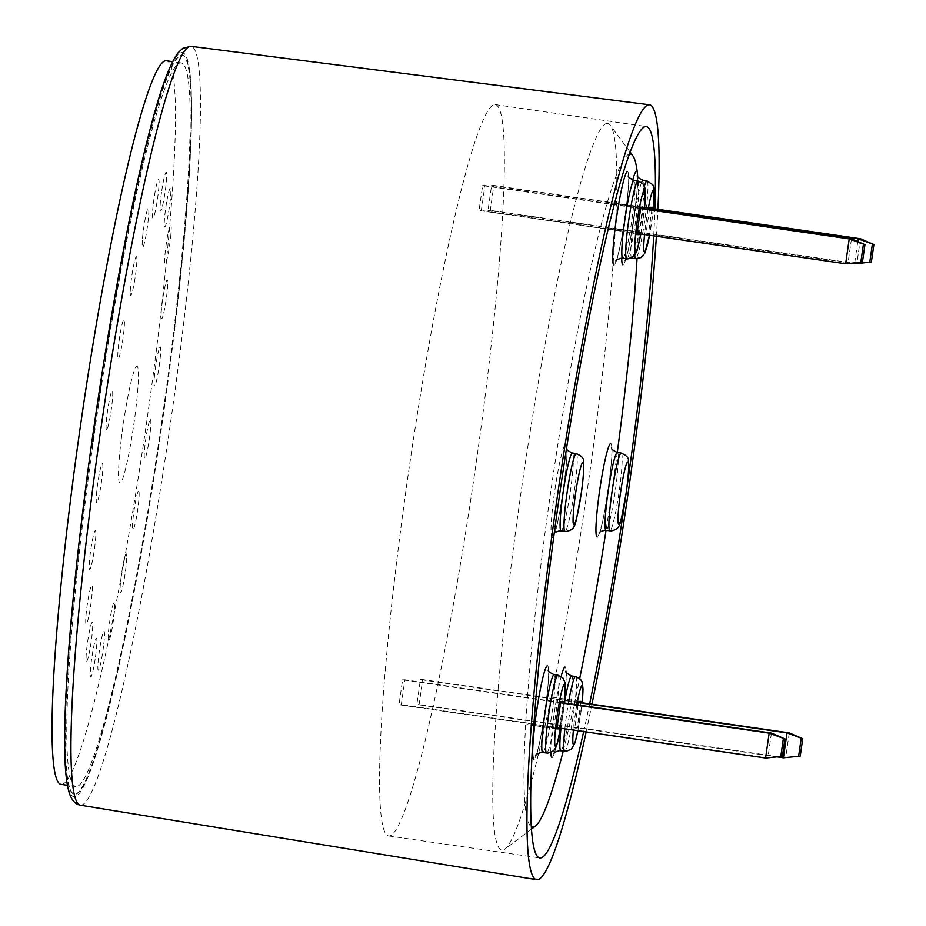 <?xml version="1.0" encoding="UTF-8"?>
<svg xmlns="http://www.w3.org/2000/svg" width="926" height="926" viewBox="0 0 926 926"><rect width="100%" height="100%" fill="white"/><g stroke="black" fill="none" stroke-linecap="round" stroke-linejoin="round"><path stroke-width="0.69" stroke-dasharray="4.63 3.47" d="M563.228 751.067A340.062 30.222 98.3 0 0 579.711 678.445M617.376 452.513A39.309 3.496 98.3 0 1 615.13 491.914A39.309 3.496 98.3 0 1 606.067 530.32A340.062 30.222 98.3 0 0 617.295 452.501M637.03 258.771A340.062 30.222 98.3 0 0 637.748 176.646M607.155 123.366A367.101 32.63 -81.7 0 1 610.292 125.265A367.101 32.63 -81.7 0 1 587.096 491.37A367.101 32.63 -81.7 0 1 505.087 848.934A367.101 32.63 -81.7 0 1 502.448 849.999A367.101 32.63 -81.7 0 1 521.778 487.076A367.101 32.63 -81.7 0 1 607.155 123.366M629.194 154.121A340.062 30.222 98.3 0 0 551.549 486.208A340.062 30.222 98.3 0 0 531.431 826.663M649.473 209.496L645.873 234.544L648.339 234.521L652.101 208.466M556.839 728.878L525.841 724.375L556.896 728.496M559.431 728.056L563.066 702.799M581.065 701.399L550.067 696.896L578.588 701.433M578.079 704.987L574.664 728.669L577.141 728.635L580.891 702.591M643.281 207.389L609.806 202.91L640.815 207.424M639.472 233.827L643.119 208.57M560.6 702.799L402.602 679.834L399.013 704.732L401.282 704.698L404.87 679.8L402.602 679.834M557.012 727.697L399.013 704.732M771.439 733.091L767.851 757.989L401.282 704.698M560.647 702.452L404.87 679.8M640.642 208.57L482.643 185.605L479.055 210.503L481.323 210.48L484.911 185.57L482.643 185.605M637.053 233.468L479.055 210.503M851.48 238.862L847.892 263.771L481.323 210.48M640.699 208.223L484.911 185.57M578.426 702.579L420.427 679.615L416.839 704.512L419.108 704.489L422.696 679.591L420.427 679.615M777.354 756.924L416.839 704.512M789.265 732.883L785.676 757.781L419.108 704.489M578.472 702.232L422.696 679.591M649.624 208.466L491.602 185.489L488.014 210.399L490.271 210.364L493.859 185.466L491.602 185.489M851.978 263.308L488.014 210.399M854.686 263.007L857.765 241.582M860.439 238.758L856.851 263.655L490.271 210.364M649.682 208.119L493.859 185.466M656.395 236.28A391.536 34.806 98.3 0 0 657.911 209.311M583.669 731.575A369.543 32.85 98.3 0 0 589.642 703.853M396.652 561.677A369.543 32.85 98.3 0 0 388.804 835.97A369.543 32.85 98.3 0 0 487.284 378.873A369.543 32.85 98.3 0 0 495.132 104.58A369.543 32.85 98.3 0 0 396.652 561.677M173.891 332.272A373.467 33.197 -81.7 0 1 74.358 794.23A373.467 33.197 -81.7 0 1 82.287 517.021A373.467 33.197 -81.7 0 1 181.82 55.062A373.467 33.197 -81.7 0 1 173.891 332.272M174.273 332.33A373.467 33.197 -81.7 0 1 74.751 794.288A373.467 33.197 -81.7 0 1 82.68 517.078A373.467 33.197 -81.7 0 1 182.202 55.12A373.467 33.197 -81.7 0 1 174.273 332.33M121.248 439.294A58.975 5.243 -81.7 0 1 135.3 368.189A58.975 5.243 -81.7 0 1 135.705 410.114A58.975 5.243 -81.7 0 1 121.653 481.207A58.975 5.243 -81.7 0 1 121.248 439.294M142.511 238.202A19.654 1.748 -81.7 0 1 146.921 211.348A19.654 1.748 -81.7 0 1 148.496 217.321A19.654 1.748 -81.7 0 1 144.086 244.175A19.654 1.748 -81.7 0 1 142.511 238.202M130.277 291.134A19.654 1.748 -81.7 0 1 133.981 263.748A19.654 1.748 -81.7 0 1 136.851 261.12A19.654 1.748 -81.7 0 1 133.136 288.507A19.654 1.748 -81.7 0 1 130.277 291.134M117.868 357.135A19.654 1.748 -81.7 0 1 120.507 331.902A19.654 1.748 -81.7 0 1 124.385 320.952A19.654 1.748 -81.7 0 1 121.734 346.185A19.654 1.748 -81.7 0 1 117.868 357.135M106.49 429.757A19.654 1.748 -81.7 0 1 107.81 409.142A19.654 1.748 -81.7 0 1 112.312 390.922A19.654 1.748 -81.7 0 1 110.993 411.538A19.654 1.748 -81.7 0 1 106.49 429.757M97.276 501.88A19.654 1.748 -81.7 0 1 97.137 487.909A19.654 1.748 -81.7 0 1 101.825 464.204A19.654 1.748 -81.7 0 1 101.964 478.186A19.654 1.748 -81.7 0 1 97.276 501.88M91.107 566.446A19.654 1.748 -81.7 0 1 89.533 560.485A19.654 1.748 -81.7 0 1 93.954 533.631A19.654 1.748 -81.7 0 1 95.528 539.592A19.654 1.748 -81.7 0 1 91.107 566.446M88.607 617.144A19.654 1.748 -81.7 0 1 85.736 619.772A19.654 1.748 -81.7 0 1 89.452 592.385A19.654 1.748 -81.7 0 1 92.322 589.758A19.654 1.748 -81.7 0 1 88.607 617.144M90.007 648.999A19.654 1.748 -81.7 0 1 86.13 659.96A19.654 1.748 -81.7 0 1 88.78 634.727A19.654 1.748 -81.7 0 1 92.646 623.765A19.654 1.748 -81.7 0 1 90.007 648.999M95.17 658.895A19.654 1.748 -81.7 0 1 90.667 677.126A19.654 1.748 -81.7 0 1 91.987 656.511A19.654 1.748 -81.7 0 1 96.478 638.292A19.654 1.748 -81.7 0 1 95.17 658.895M103.585 645.873A19.654 1.748 -81.7 0 1 98.897 669.579A19.654 1.748 -81.7 0 1 98.769 655.596A19.654 1.748 -81.7 0 1 103.457 631.902A19.654 1.748 -81.7 0 1 103.585 645.873M114.442 611.206A19.654 1.748 -81.7 0 1 110.032 638.06A19.654 1.748 -81.7 0 1 108.458 632.088A19.654 1.748 -81.7 0 1 112.868 605.234A19.654 1.748 -81.7 0 1 114.442 611.206M126.677 558.274A19.654 1.748 -81.7 0 1 122.973 585.66A19.654 1.748 -81.7 0 1 120.102 588.276A19.654 1.748 -81.7 0 1 123.818 560.901A19.654 1.748 -81.7 0 1 126.677 558.274M139.085 492.262A19.654 1.748 -81.7 0 1 136.446 517.507A19.654 1.748 -81.7 0 1 132.568 528.457A19.654 1.748 -81.7 0 1 135.219 503.223A19.654 1.748 -81.7 0 1 139.085 492.262M150.463 419.652A19.654 1.748 -81.7 0 1 149.144 440.267A19.654 1.748 -81.7 0 1 144.641 458.486A19.654 1.748 -81.7 0 1 145.961 437.871A19.654 1.748 -81.7 0 1 150.463 419.652M159.677 347.528A19.654 1.748 -81.7 0 1 159.816 361.499A19.654 1.748 -81.7 0 1 155.128 385.193A19.654 1.748 -81.7 0 1 154.989 371.222A19.654 1.748 -81.7 0 1 159.677 347.528M165.847 282.951A19.654 1.748 -81.7 0 1 167.421 288.924A19.654 1.748 -81.7 0 1 162.999 315.778A19.654 1.748 -81.7 0 1 161.425 309.816A19.654 1.748 -81.7 0 1 165.847 282.951M168.347 232.264A19.654 1.748 -81.7 0 1 171.217 229.636A19.654 1.748 -81.7 0 1 167.502 257.023A19.654 1.748 -81.7 0 1 164.643 259.65A19.654 1.748 -81.7 0 1 168.347 232.264M166.958 200.41A19.654 1.748 -81.7 0 1 170.824 189.448A19.654 1.748 -81.7 0 1 168.173 214.682A19.654 1.748 -81.7 0 1 164.307 225.643A19.654 1.748 -81.7 0 1 166.958 200.41M161.795 190.501A19.654 1.748 -81.7 0 1 166.286 172.282A19.654 1.748 -81.7 0 1 164.967 192.897A19.654 1.748 -81.7 0 1 160.476 211.116A19.654 1.748 -81.7 0 1 161.795 190.501M153.369 203.535A19.654 1.748 -81.7 0 1 158.057 179.829A19.654 1.748 -81.7 0 1 158.184 193.812A19.654 1.748 -81.7 0 1 153.508 217.506A19.654 1.748 -81.7 0 1 153.369 203.535M653.721 235.899A369.543 32.85 98.3 0 0 654.937 208.882M586.158 731.934A391.536 34.806 98.3 0 0 591.969 704.2M125.323 632.863A365.608 32.503 98.3 0 0 181.461 260.044A365.608 32.503 98.3 0 0 181.079 62.899A365.608 32.503 98.3 0 0 131.631 216.534A365.608 32.503 98.3 0 0 75.492 589.364A365.608 32.503 98.3 0 0 75.874 786.51A365.608 32.503 98.3 0 0 125.323 632.863M61.151 784.368A365.608 32.503 98.3 0 0 110.588 630.722A365.608 32.503 98.3 0 0 166.738 257.903A365.608 32.503 98.3 0 0 166.344 60.757M638.037 181.01A39.309 3.496 -81.7 0 1 635.792 220.423A39.309 3.496 -81.7 0 1 626.728 258.805M622.851 258.238A39.309 3.496 98.3 0 0 631.914 219.832A39.309 3.496 98.3 0 0 634.16 180.443M640.78 234.012A31.449 2.801 98.3 0 0 644.45 208.767M552.278 537.52A47.18 4.19 -81.7 0 1 554.755 490.873A47.18 4.19 -81.7 0 1 565.728 444.133A47.18 4.19 -81.7 0 1 563.251 490.78A47.18 4.19 -81.7 0 1 552.278 537.52M576.342 453.624A39.309 3.496 -81.7 0 1 574.085 493.037A39.309 3.496 -81.7 0 1 565.022 531.42M561.144 530.864A39.309 3.496 98.3 0 0 570.208 492.458A39.309 3.496 98.3 0 0 572.453 453.057M621.253 453.08A39.309 3.496 -81.7 0 1 619.008 492.505A39.309 3.496 -81.7 0 1 609.945 530.887M564.397 702.996A31.449 2.801 98.3 0 1 560.728 728.241L564.443 702.996A37.769 3.357 98.3 0 0 560.982 728.276M550.831 752.525A45.629 4.051 -81.7 0 1 561.156 676.42M575.602 676.547A37.769 3.357 -81.7 0 1 573.437 714.409A37.769 3.357 -81.7 0 1 564.733 751.287M560.855 750.72A37.769 3.357 98.3 0 0 569.559 713.83A37.769 3.357 98.3 0 0 571.724 675.98M577.882 730.73A29.898 2.662 98.3 0 0 582.084 702.753L577.917 730.741M557.996 675.228A39.309 3.496 -81.7 0 1 555.739 714.652A39.309 3.496 -81.7 0 1 546.687 753.035M542.81 752.468A39.309 3.496 98.3 0 0 551.873 714.062A39.309 3.496 98.3 0 0 554.118 674.672M641.591 182.457A39.309 3.496 98.3 0 0 633.245 224.046A39.309 3.496 98.3 0 0 631.555 257.995M621.74 258.157A47.18 4.19 -81.7 0 1 632.713 180.084M647.031 180.894A39.309 3.496 -81.7 0 1 644.774 220.319A39.309 3.496 -81.7 0 1 635.711 258.69M631.833 258.134A39.309 3.496 98.3 0 0 640.908 219.728A39.309 3.496 98.3 0 0 643.153 180.327M653.467 208.674L649.543 235.285A31.449 2.801 98.3 0 0 653.432 208.663M648.119 209.299A31.449 2.801 98.3 0 0 644.565 234.567M634.75 255.194A39.309 3.496 -81.7 0 1 637.528 221.603A39.309 3.496 -81.7 0 1 644.427 186.033M636.417 171.414A47.18 4.19 -81.7 0 1 633.94 218.05A47.18 4.19 -81.7 0 1 622.966 264.79M547.393 665.748A47.18 4.19 -81.7 0 1 544.905 712.383A47.18 4.19 -81.7 0 1 533.932 759.123M576.817 704.802A29.898 2.662 98.3 0 0 573.379 730.082M564.848 728.843A37.769 3.357 -81.7 0 1 568.344 703.563M564.999 667.056A45.629 4.051 -81.7 0 1 562.591 712.163A45.629 4.051 -81.7 0 1 551.977 757.375M610.651 443.6A47.18 4.19 -81.7 0 1 608.162 490.236A47.18 4.19 -81.7 0 1 597.201 536.976M627.434 171.518A47.18 4.19 -81.7 0 1 624.957 218.154A47.18 4.19 -81.7 0 1 613.984 264.894M82.032 517.541A375.574 33.382 -81.7 0 1 171.553 64.739A375.574 33.382 -81.7 0 1 174.146 331.751A375.574 33.382 -81.7 0 1 84.625 784.553A375.574 33.382 -81.7 0 1 82.032 517.541M80.493 805.192A383.433 34.077 98.3 0 0 182.723 330.918A383.433 34.077 98.3 0 0 190.814 46.3M640.815 234.023L644.484 208.778M631.787 258.123L627.33 258.863M630.016 151.922L610.292 125.265M531.582 829.002L505.087 848.934M637.32 175.604C640.456 177.445 628.441 260.125 624.911 260.993M548.296 669.949C551.433 671.79 539.407 754.47 535.876 755.338M565.867 671.211C568.877 673.005 557.29 752.769 553.887 753.625M611.554 447.802C614.69 449.631 602.664 532.311 599.134 533.191M566.631 448.334C569.768 450.175 557.753 532.855 554.223 533.723M628.337 175.72C631.474 177.56 619.459 260.241 615.929 261.109M388.804 835.97L539.927 857.939M495.132 104.58L646.255 126.549M181.079 62.899L172.618 61.672M75.874 786.51L67.424 785.283"/><path stroke-width="1.39" d="M531.431 826.663A340.062 30.222 98.3 0 0 532.971 827.103A340.062 30.222 98.3 0 0 535.402 826.119A340.062 30.222 98.3 0 0 563.228 751.067M579.711 678.445A340.062 30.222 98.3 0 0 606.055 530.32A39.309 3.496 98.3 0 1 606.021 530.32L604.852 530.239C600.824 531.339 598.925 532.323 599.134 533.191L599.435 532.508M609.945 530.887A39.309 3.496 -81.7 0 1 609.898 530.876A39.309 3.496 -81.7 0 1 612.051 491.741A39.309 3.496 -81.7 0 1 621.161 453.069A39.309 3.496 -81.7 0 1 621.207 453.069L617.329 452.513A39.309 3.496 98.3 0 0 617.329 452.513A39.309 3.496 98.3 0 0 617.283 452.501A340.062 30.222 98.3 0 0 637.03 258.771M637.748 176.646A340.062 30.222 98.3 0 0 632.863 155.765A340.062 30.222 98.3 0 0 629.958 154.005A340.062 30.222 98.3 0 0 629.194 154.121M652.101 208.466L652.274 207.285L649.797 207.308L649.473 209.496M556.896 728.496L559.316 728.855L559.431 728.056M563.066 702.799L563.24 701.619L560.762 701.653L556.839 728.878L559.316 728.855M580.891 702.591L581.065 701.399L578.588 701.433L578.079 704.987M643.119 208.57L643.281 207.389L640.815 207.424L636.88 234.66L639.357 234.625L639.472 233.827M557.012 727.697L765.582 758.024L782.389 756.357L765.582 758.024L769.17 733.126L560.6 702.799M782.389 756.357L784.901 738.902L769.17 733.126L771.439 733.091L560.647 702.452M784.901 738.902L771.439 733.091M783.315 738.925L780.803 756.38M637.053 233.468L845.635 263.794L862.43 262.127L845.635 263.794L849.223 238.896L640.642 208.57M862.43 262.127L864.953 244.672L849.223 238.896L851.48 238.862L640.699 208.223M864.953 244.672L851.48 238.862M863.356 244.696L860.844 262.151M777.354 756.924L783.419 757.804L800.214 756.148L783.419 757.804L787.007 732.906L578.426 702.579M800.214 756.148L802.726 738.693L787.007 732.906L789.265 732.883L578.472 702.232M802.726 738.693L789.265 732.883M801.14 738.705L798.629 756.16M857.765 241.582L858.17 238.781L649.624 208.466M854.686 263.007L854.582 263.69L871.378 262.023L856.851 263.655L851.978 263.308M871.378 262.023L873.901 244.568L858.17 238.781L860.439 238.758L649.682 208.119M873.901 244.568L860.439 238.758M872.315 244.591L869.792 262.046M591.969 704.2A391.536 34.806 98.3 0 0 641.105 395.402A391.536 34.806 98.3 0 0 656.395 236.28M657.911 209.311A391.536 34.806 98.3 0 0 649.357 104.777A391.536 34.806 98.3 0 0 545.078 589.086A391.536 34.806 98.3 0 0 536.71 879.7A391.536 34.806 98.3 0 0 586.158 731.934M654.937 208.882A369.543 32.85 98.3 0 0 646.255 126.549A369.543 32.85 98.3 0 0 547.775 583.646A369.543 32.85 98.3 0 0 539.927 857.939A369.543 32.85 98.3 0 0 583.669 731.575M589.642 703.853A369.543 32.85 98.3 0 0 638.408 400.842A369.543 32.85 98.3 0 0 653.721 235.899M172.618 61.672L166.344 60.757A365.608 32.503 98.3 0 0 116.907 214.404A365.608 32.503 98.3 0 0 60.769 587.223A365.608 32.503 98.3 0 0 61.151 784.368L67.424 785.283M626.728 258.805A39.309 3.496 -81.7 0 1 626.682 258.805A39.309 3.496 -81.7 0 1 628.835 219.67A39.309 3.496 -81.7 0 1 637.945 180.987A39.309 3.496 -81.7 0 1 637.991 180.987L634.113 180.431A39.309 3.496 98.3 0 0 634.113 180.431A39.309 3.496 98.3 0 0 634.067 180.431A39.309 3.496 98.3 0 0 624.957 219.103A39.309 3.496 98.3 0 0 622.804 258.238A39.309 3.496 98.3 0 0 622.851 258.238M613.984 264.894A47.18 4.19 -81.7 0 1 616.461 218.258A47.18 4.19 -81.7 0 1 627.434 171.518M644.484 208.778L645.133 188.406L642.818 183.545L637.991 180.987A39.309 3.496 -81.7 0 1 638.037 181.01M644.45 208.767A31.449 2.801 98.3 0 0 644.565 189.899A31.449 2.801 98.3 0 0 637.25 221.059A31.449 2.801 98.3 0 0 635.595 252.15A31.449 2.801 98.3 0 0 640.78 234.012M572.453 453.057A39.309 3.496 98.3 0 0 572.407 453.045A39.309 3.496 98.3 0 0 563.251 491.729A39.309 3.496 98.3 0 0 561.098 530.853A39.309 3.496 98.3 0 0 561.144 530.864M565.022 531.42A39.309 3.496 -81.7 0 1 564.976 531.42A39.309 3.496 -81.7 0 1 567.129 492.285A39.309 3.496 -81.7 0 1 576.238 453.613A39.309 3.496 -81.7 0 1 576.285 453.613A39.309 3.496 -81.7 0 1 576.342 453.624M554.524 533.052L554.223 533.723C554.003 532.867 555.913 531.883 559.929 530.783L566.237 531.501C576.481 528.92 574.803 526.651 581.146 494.241C582.153 487.956 584.225 470.535 583.727 463.602L583.426 461.021C583.982 458.509 581.597 456.032 576.285 453.613L572.407 453.045A39.309 3.496 98.3 0 0 572.361 453.045C568.032 450.962 566.11 449.399 566.631 448.334L566.747 449.272M573.889 524.764A31.449 2.801 98.3 0 0 581.204 493.604A31.449 2.801 98.3 0 0 582.859 462.514A31.449 2.801 98.3 0 0 575.555 493.674A31.449 2.801 98.3 0 0 573.889 524.764M617.283 452.501A39.309 3.496 98.3 0 0 608.174 491.185A39.309 3.496 98.3 0 0 606.021 530.32L611.16 530.968C621.392 528.376 619.726 526.107 626.069 493.697C627.064 487.412 629.136 469.991 628.65 463.058L628.349 460.477C628.904 457.965 626.52 455.488 621.207 453.069A39.309 3.496 -81.7 0 1 621.253 453.08M597.201 536.976A47.18 4.19 -81.7 0 1 599.678 490.34A47.18 4.19 -81.7 0 1 610.651 443.6M618.811 524.232A31.449 2.801 98.3 0 0 626.126 493.072A31.449 2.801 98.3 0 0 627.782 461.981A31.449 2.801 98.3 0 0 620.466 493.141A31.449 2.801 98.3 0 0 618.811 524.232M571.724 675.98A37.769 3.357 98.3 0 0 571.678 675.968A37.769 3.357 98.3 0 0 571.631 675.968A37.769 3.357 98.3 0 0 564.466 703.008L565.091 682.624L562.776 677.774L557.95 675.216A39.309 3.496 -81.7 0 1 557.996 675.228L554.072 674.66A39.309 3.496 98.3 0 0 554.072 674.66A39.309 3.496 98.3 0 0 554.026 674.649A39.309 3.496 98.3 0 0 544.916 713.333A39.309 3.496 98.3 0 0 542.763 752.468A39.309 3.496 98.3 0 0 542.81 752.468M560.982 728.276A37.769 3.357 98.3 0 0 560.809 750.72A37.769 3.357 98.3 0 0 560.855 750.72M551.977 757.375A45.629 4.051 -81.7 0 1 550.831 752.525M561.156 676.42A45.629 4.051 -81.7 0 1 564.999 667.056M568.344 703.563A37.769 3.357 -81.7 0 1 575.497 676.536A37.769 3.357 -81.7 0 1 575.544 676.536A37.769 3.357 -81.7 0 1 575.602 676.547M573.379 730.082A29.898 2.662 98.3 0 0 573.599 744.631A29.898 2.662 98.3 0 0 577.882 730.73M565.983 672.137L565.867 671.211C565.323 672.264 567.256 673.85 571.678 675.968L575.544 676.536L580.463 679.186L582.003 681.652L583.021 689.094L582.118 702.765A29.898 2.662 98.3 0 0 582.13 685.437A29.898 2.662 98.3 0 0 576.817 704.802M533.932 759.123A47.18 4.19 -81.7 0 1 536.42 712.488A47.18 4.19 -81.7 0 1 547.393 665.748M546.687 753.035A39.309 3.496 -81.7 0 1 546.629 753.023A39.309 3.496 -81.7 0 1 548.794 713.888A39.309 3.496 -81.7 0 1 557.892 675.216A39.309 3.496 -81.7 0 1 557.95 675.216M564.397 702.996A31.449 2.801 98.3 0 0 564.524 684.129A31.449 2.801 98.3 0 0 557.209 715.289A31.449 2.801 98.3 0 0 555.554 746.379A31.449 2.801 98.3 0 0 560.728 728.241L557.464 742.93L555.45 748.22L553.378 750.917L547.903 753.116L541.594 752.387C537.566 753.486 535.668 754.47 535.876 755.338L536.177 754.655M643.153 180.327A39.309 3.496 98.3 0 0 643.095 180.315A39.309 3.496 98.3 0 0 643.049 180.315A39.309 3.496 98.3 0 0 641.591 182.457M622.966 264.79A47.18 4.19 -81.7 0 1 621.74 258.157M632.713 180.084A47.18 4.19 -81.7 0 1 636.417 171.414M644.427 186.033A39.309 3.496 -81.7 0 1 646.927 180.883A39.309 3.496 -81.7 0 1 646.973 180.883A39.309 3.496 -81.7 0 1 647.031 180.894M644.565 234.567A31.449 2.801 98.3 0 0 644.589 252.046A31.449 2.801 98.3 0 0 649.508 235.285L644.646 253.574L641.047 257.602L635.664 258.69A39.309 3.496 -81.7 0 1 634.75 255.194M653.432 208.663A31.449 2.801 98.3 0 0 653.559 189.784A31.449 2.801 98.3 0 0 648.119 209.299M635.711 258.69A39.309 3.496 -81.7 0 1 635.664 258.69L630.618 258.053M564.733 751.287A37.769 3.357 -81.7 0 1 564.686 751.287A37.769 3.357 -81.7 0 1 564.848 728.843M80.493 805.192C76.14 804.636 72.691 801.372 70.144 795.376C67.309 788.003 65.596 776.208 65.017 759.991C64.16 738.821 64.808 710.751 66.95 675.783C69.786 630.027 74.798 577.338 81.974 517.727C98.932 375.991 127.175 215.226 150.556 127.614C160.707 88.618 169.886 63.663 178.093 52.77L182.735 48.349L190.814 46.3A383.433 34.077 98.3 0 0 88.688 520.597A383.433 34.077 98.3 0 0 80.493 805.192L536.71 879.7M640.815 234.023L637.516 248.7L635.502 253.99L633.43 256.699L627.944 258.886L621.635 258.157C617.619 259.257 615.709 260.241 615.929 261.109L616.23 260.426M577.917 730.741L575 742.745L571.411 749.18L565.948 751.368L559.64 750.639C555.519 751.796 553.609 752.792 553.887 753.625L554.188 752.954M653.467 208.674L654.022 187.816L652.818 184.772L646.973 180.883L643.095 180.315C638.72 178.232 636.799 176.669 637.32 175.604L637.435 176.542M632.863 155.765L630.016 151.922M535.402 826.119L531.582 829.002M625.212 260.322L627.33 258.863M554.072 674.66C549.685 672.565 547.764 671.003 548.296 669.949L548.4 670.875M617.329 452.513C612.954 450.418 611.021 448.855 611.554 447.802L611.669 448.728M634.113 180.431C629.738 178.348 627.816 176.773 628.337 175.72L628.453 176.646M190.814 46.3L649.357 104.777"/></g></svg>
